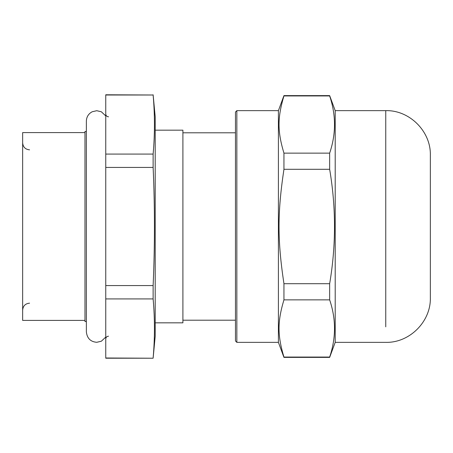 <?xml version="1.0" encoding="UTF-8"?>
<svg xmlns="http://www.w3.org/2000/svg" width="453" height="453" viewBox="0 0 453 453"><rect width="100%" height="100%" fill="white"/><g stroke="black" fill="none" stroke-linecap="round" stroke-linejoin="round"><path stroke-width="0.68" d="M235.469 283.737L235.469 112.021L236.851 110.64L236.851 342.36L235.469 340.979L235.469 283.737M235.469 280.175L235.469 127.361M236.851 342.36L278.408 342.36L278.408 110.64L236.851 110.64M385.752 326.84L385.752 110.64C409.58 110.022 430.962 131.398 430.35 155.237L430.35 297.763C430.962 321.596 409.58 342.978 385.752 342.36L335.197 342.36L329.654 357.389L329.654 357.06L283.946 357.06L283.946 357.389L278.408 342.36M283.946 357.06C277.406 335.265 277.383 321.749 283.946 299.863L329.654 299.863C336.115 318.929 336.115 337.995 329.654 357.06M329.654 299.863L329.654 283.697L283.946 283.697L283.946 299.863M283.946 283.697C277.406 240.107 277.383 213.08 283.946 169.303L329.654 169.303C336.115 207.434 336.115 245.566 329.654 283.697M329.654 169.303L329.654 153.137L283.946 153.137L283.946 169.303M283.946 153.137C277.406 131.347 277.383 117.831 283.946 95.94L283.442 97.554M278.408 110.64L283.946 95.611L283.946 95.94L329.654 95.94C336.115 115.005 336.115 134.071 329.654 153.137M329.654 95.94L329.654 95.611L283.946 95.611M335.197 342.36L335.197 110.64L329.654 95.611M430.35 164.784L430.35 173.001M235.469 320.203L182.904 320.203M235.469 132.797L182.904 132.797M84.977 320.407L22.65 320.407L22.65 132.593L84.977 132.593M86.364 321.517L84.977 321.517L84.977 131.483L86.364 131.483M153.125 94.779L155.203 116.8L155.203 336.2L153.125 358.221L105.753 358.221L105.753 94.779L153.125 95.005C154.886 114.694 154.886 134.388 153.125 154.077L105.753 154.077M105.753 167.429L153.125 167.429C154.886 206.811 154.886 246.189 153.125 285.571L105.753 285.571M153.125 167.429L153.125 154.077M105.753 95.005L153.125 95.005M153.125 358.221L105.753 357.995M105.753 298.923L153.125 298.923C154.886 318.612 154.886 338.306 153.125 357.995M153.125 298.923L153.125 285.571M155.203 322.83L182.904 322.83L182.904 130.17L155.203 130.17M329.654 357.389L283.946 357.389M385.752 110.64L335.197 110.64M29.575 303.165C25.368 303.572 23.063 305.883 22.65 310.09M29.575 149.835C25.368 149.428 23.063 147.117 22.65 142.91M108.527 116.8C106.857 116.653 105.934 115.73 105.753 114.031M108.527 336.2C106.857 336.347 105.934 337.27 105.753 338.969M105.753 115.911L101.325 111.766L96.749 110.708L92.18 111.766C88.471 113.771 86.529 116.88 86.364 121.093L86.364 331.907C87.095 338.329 90.56 341.794 96.749 342.292L101.325 341.234L105.753 337.089"/></g></svg>
